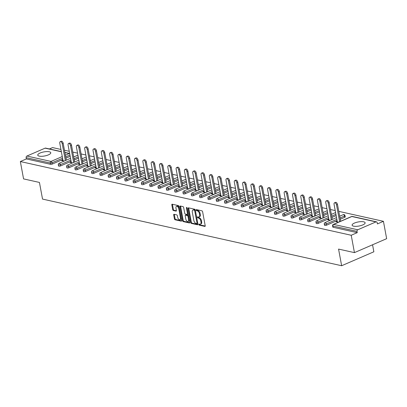 <?xml version="1.0" encoding="UTF-8"?>
<svg xmlns="http://www.w3.org/2000/svg" width="407" height="407" viewBox="0 0 407 407"><rect width="100%" height="100%" fill="white"/><g stroke="black" fill="none" stroke-linecap="round" stroke-linejoin="round"><path stroke-width="0.61" d="M198.804 224.542A0.585 0.326 -113.4 0 0 199.272 225.168L204.828 226.404A0.834 0.468 -113.4 0 0 205.016 226.394A0.834 0.468 -113.4 0 0 205.204 225.743L202.61 211.737A0.834 0.468 -113.4 0 0 201.943 210.841L196.388 209.605A0.585 0.326 -113.4 0 0 196.255 209.615A0.585 0.326 -113.4 0 0 196.123 210.068A0.585 0.326 -113.4 0 0 196.586 210.694L197.309 210.851A2.666 1.501 -113.4 0 1 199.44 213.716L199.659 214.886A2.666 1.501 -113.4 0 1 199.043 216.956A2.666 1.501 -113.4 0 1 198.448 217.002L197.726 216.839A0.585 0.326 -113.4 0 0 197.599 216.85A0.585 0.326 -113.4 0 0 197.461 217.302A0.585 0.326 -113.4 0 0 197.929 217.933L198.647 218.091A2.666 1.501 -113.4 0 1 200.783 220.955L201.002 222.12A2.666 1.501 -113.4 0 1 200.386 224.196A2.666 1.501 -113.4 0 1 199.786 224.237L199.069 224.079A0.585 0.326 -113.4 0 0 198.937 224.089A0.585 0.326 -113.4 0 0 198.804 224.542M199.435 224.16A0.585 0.326 -113.4 0 0 199.45 224.262A0.585 0.326 -113.4 0 0 199.913 224.888L205.22 226.068M196.754 209.686A0.585 0.326 -113.4 0 0 196.764 209.788A0.585 0.326 -113.4 0 0 197.232 210.414L197.95 210.577L197.309 210.851M198.092 216.921A0.585 0.326 -113.4 0 0 198.107 217.028A0.585 0.326 -113.4 0 0 198.575 217.653L199.293 217.811L198.647 218.091M39.235 156.12A6.619 2.071 -10.5 0 0 46.642 155.499A6.619 2.071 -10.5 0 0 50.768 152.737A6.619 2.071 -10.5 0 0 49.283 151.765A6.619 2.071 -10.5 0 0 41.875 152.386A6.619 2.071 -10.5 0 0 37.749 155.148A6.619 2.071 -10.5 0 0 39.235 156.12M353.586 226.165A6.619 2.071 -10.5 0 0 360.999 225.549A6.619 2.071 -10.5 0 0 365.125 222.782A6.619 2.071 -10.5 0 0 363.639 221.815A6.619 2.071 -10.5 0 0 356.227 222.431A6.619 2.071 -10.5 0 0 352.106 225.198A6.619 2.071 -10.5 0 0 353.586 226.165M174.079 214.296A0.834 0.468 -113.4 0 0 173.891 214.306A0.834 0.468 -113.4 0 0 173.703 214.957L174.43 218.885A0.834 0.468 -113.4 0 0 175.096 219.78L181.268 221.154A0.834 0.468 -113.4 0 0 181.456 221.143A0.834 0.468 -113.4 0 0 181.644 220.492L179.049 206.486A0.834 0.468 -113.4 0 0 178.383 205.591L172.212 204.217A0.834 0.468 -113.4 0 0 172.024 204.233A0.834 0.468 -113.4 0 0 171.83 204.879L172.71 209.625A0.834 0.468 -113.4 0 0 173.382 210.521L176.022 211.111A0.834 0.468 -113.4 0 0 176.206 211.096A0.834 0.468 -113.4 0 0 176.399 210.45L175.961 208.094A2.228 1.252 -113.4 0 1 176.475 206.359A2.228 1.252 -113.4 0 1 178.759 208.715L180.469 217.938A2.228 1.252 -113.4 0 1 179.955 219.673A2.228 1.252 -113.4 0 1 177.671 217.313L177.386 215.776A0.834 0.468 -113.4 0 0 176.719 214.881L174.079 214.296M375.987 221.881L351.852 216.504L333.623 224.399L357.758 229.777L375.987 221.881A1.272 0.977 102.6 0 1 376.485 221.83A1.272 0.977 102.6 0 1 377.172 222.654L377.411 223.921L383.43 221.311L386.65 238.675L354.441 252.625L338.563 249.089L341.646 265.735L42.532 199.084L39.443 182.438L23.57 178.897L20.35 161.538L351.221 235.261L357.244 232.656L357.01 231.385L332.875 226.007L333.109 227.274L357.244 232.656M354.441 252.625L351.221 235.261M190.695 222.512A0.834 0.468 -113.4 0 0 191.361 223.407L197.532 224.781A0.834 0.468 -113.4 0 0 197.721 224.766A0.834 0.468 -113.4 0 0 197.909 224.12L195.314 210.114A0.834 0.468 -113.4 0 0 194.648 209.218L188.477 207.84A0.834 0.468 -113.4 0 0 188.288 207.855A0.834 0.468 -113.4 0 0 188.1 208.501L190.695 222.512L191.336 222.232A0.834 0.468 -113.4 0 0 192.007 223.128L197.924 224.445M189.397 222.97L183.226 221.591A0.834 0.468 -113.4 0 1 182.56 220.696L179.965 206.69A0.834 0.468 -113.4 0 1 180.159 206.044A0.834 0.468 -113.4 0 1 180.342 206.028L182.987 206.619A0.834 0.468 -113.4 0 1 183.654 207.514L184.707 213.192A0.834 0.468 -113.4 0 0 185.373 214.087L187.123 214.479A0.834 0.468 -113.4 0 0 187.312 214.464A0.834 0.468 -113.4 0 0 187.505 213.817L186.406 207.901A0.585 0.326 -113.4 0 1 186.543 207.448A0.585 0.326 -113.4 0 1 187.139 208.063L189.779 222.308A0.834 0.468 -113.4 0 1 189.586 222.955A0.834 0.468 -113.4 0 1 189.397 222.97L189.723 222.827M341.646 265.735L373.86 251.785L372.558 244.78M357.758 229.777A1.272 0.977 102.6 0 0 357.01 231.385M20.35 161.538L26.374 158.928L26.14 157.657A1.272 0.977 -77.4 0 1 26.882 156.049L45.116 148.153A1.272 0.977 -77.4 0 1 45.609 148.102L61.335 151.602M49.415 148.947L52.559 147.583L60.933 149.45M64.474 150.239L69.246 151.302M72.787 152.091L77.559 153.154M81.1 153.943L85.872 155.006M89.408 155.795L94.18 156.858M97.721 157.646L102.493 158.71M106.034 159.498L110.806 160.562M114.347 161.35L119.119 162.413M122.655 163.202L127.427 164.27M130.968 165.059L135.74 166.122M139.28 166.911L144.053 167.974M147.593 168.763L152.366 169.826M155.901 170.614L160.673 171.678M164.214 172.466L168.986 173.53M172.527 174.318L177.299 175.381M180.84 176.17L185.612 177.233M189.153 178.022L193.925 179.085M197.461 179.874L202.233 180.937M205.774 181.726L210.546 182.789M214.087 183.577L218.859 184.641M222.4 185.429L227.172 186.492M230.708 187.281L235.48 188.344M239.021 189.133L243.793 190.196M247.334 190.985L252.106 192.048M255.647 192.837L260.419 193.9M263.955 194.688L268.727 195.752M272.268 196.54L277.04 197.604M280.581 198.392L285.353 199.455M288.894 200.244L293.666 201.307M297.202 202.096L301.974 203.164M305.515 203.953L310.287 205.016M313.828 205.805L318.6 206.868M322.141 207.656L326.913 208.72M330.453 209.508L335.226 210.572M338.761 211.36L383.43 221.311M337.205 221.26L337.108 221.871M336.986 221.21L336.019 221.627L338.502 222.181M70.177 156.313L65.939 158.145M62.8 159.508L52.274 164.067A1.272 0.397 169.5 0 1 50.509 164.306L50.275 163.039L26.14 157.657M26.374 158.928L50.509 164.306M333.109 227.274A1.272 0.397 169.5 0 1 332.824 227.091L332.59 225.824A1.272 0.397 169.5 0 0 332.875 226.007A1.272 0.977 102.6 0 1 333.623 224.399A1.272 0.717 -113.4 0 0 333.333 224.42A1.272 1.272 0 0 0 332.59 225.824M60.587 165.919A1.272 0.397 169.5 0 1 58.822 166.158A1.272 0.397 169.5 0 1 58.537 165.97L58.303 164.703A1.272 0.397 169.5 0 0 58.588 164.891A1.272 0.397 -10.5 0 0 60.353 164.647L60.587 165.919L71.108 161.36M78.485 158.165L74.252 159.997M68.9 167.77A1.272 0.397 169.5 0 1 67.135 168.01A1.272 0.397 169.5 0 1 66.85 167.821L66.611 166.555A1.272 0.397 169.5 0 0 66.896 166.743A1.272 0.397 -10.5 0 0 68.661 166.499L68.9 167.77L79.421 163.212M86.798 160.017L82.565 161.849M77.208 169.622A1.272 0.397 169.5 0 1 75.443 169.861A1.272 0.397 169.5 0 1 75.158 169.673L74.924 168.406A1.272 0.397 169.5 0 0 75.209 168.595A1.272 0.397 -10.5 0 0 76.974 168.35L77.208 169.622L87.734 165.064M95.111 161.869L90.873 163.7M85.521 171.474A1.272 0.397 169.5 0 1 83.756 171.713A1.272 0.397 169.5 0 1 83.471 171.525L83.237 170.258A1.272 0.397 169.5 0 0 83.521 170.447A1.272 0.397 -10.5 0 0 85.287 170.202L85.521 171.474L96.047 166.916M103.424 163.721L99.186 165.552M93.834 173.326A1.272 0.397 169.5 0 1 92.068 173.565A1.272 0.397 169.5 0 1 91.784 173.377L91.55 172.11A1.272 0.397 169.5 0 0 91.834 172.298A1.272 0.397 -10.5 0 0 93.6 172.059L93.834 173.326L104.355 168.768M111.732 165.573L107.499 167.404M102.147 175.178A1.272 0.397 169.5 0 1 100.381 175.417A1.272 0.397 169.5 0 1 100.097 175.229L99.857 173.962A1.272 0.397 169.5 0 0 100.142 174.15A1.272 0.397 -10.5 0 0 101.913 173.911L102.147 175.178L112.668 170.619M120.045 167.425L115.812 169.261M110.455 177.03A1.272 0.397 169.5 0 1 108.689 177.269A1.272 0.397 169.5 0 1 108.404 177.086L108.17 175.814A1.272 0.397 169.5 0 0 108.455 176.002A1.272 0.397 -10.5 0 0 110.221 175.763L110.455 177.03L120.981 172.471M128.358 169.276L124.12 171.113M118.768 178.882A1.272 0.397 169.5 0 1 117.002 179.121A1.272 0.397 169.5 0 1 116.717 178.938L116.483 177.666A1.272 0.397 169.5 0 0 116.768 177.854A1.272 0.397 -10.5 0 0 118.534 177.615L118.768 178.882L129.294 174.323M136.671 171.128L132.433 172.965M127.081 180.733A1.272 0.397 169.5 0 1 125.315 180.973A1.272 0.397 169.5 0 1 125.03 180.789L124.796 179.518A1.272 0.397 169.5 0 0 125.081 179.706A1.272 0.397 -10.5 0 0 126.847 179.467L127.081 180.733L137.607 176.175M144.978 172.98L140.746 174.817M135.394 182.585A1.272 0.397 169.5 0 1 133.628 182.824A1.272 0.397 169.5 0 1 133.343 182.641L133.104 181.369A1.272 0.397 169.5 0 0 133.394 181.558A1.272 0.397 -10.5 0 0 135.16 181.319L135.394 182.585L145.915 178.027M153.291 174.832L149.059 176.669M143.707 184.437A1.272 0.397 169.5 0 1 141.941 184.676A1.272 0.397 169.5 0 1 141.651 184.493L141.417 183.221A1.272 0.397 169.5 0 0 141.702 183.409A1.272 0.397 -10.5 0 0 143.468 183.17L143.707 184.437L154.228 179.879M161.604 176.684L157.372 178.52M152.015 186.289A1.272 0.397 169.5 0 1 150.249 186.528A1.272 0.397 169.5 0 1 149.964 186.345L149.73 185.073A1.272 0.397 169.5 0 0 150.015 185.261A1.272 0.397 -10.5 0 0 151.78 185.022L152.015 186.289L162.541 181.731M169.917 178.536L165.68 180.372M160.327 188.141A1.272 0.397 169.5 0 1 158.562 188.38A1.272 0.397 169.5 0 1 158.277 188.197L158.043 186.93A1.272 0.397 169.5 0 0 158.328 187.113A1.272 0.397 -10.5 0 0 160.093 186.874L160.327 188.141L170.854 183.582M178.225 180.387L173.993 182.224M168.64 189.993A1.272 0.397 169.5 0 1 166.875 190.237A1.272 0.397 169.5 0 1 166.59 190.049L166.351 188.782A1.272 0.397 169.5 0 0 166.641 188.965A1.272 0.397 -10.5 0 0 168.406 188.726L168.64 189.993L179.161 185.434M186.538 182.239L182.305 184.076M176.953 191.845A1.272 0.397 169.5 0 1 175.188 192.089A1.272 0.397 169.5 0 1 174.898 191.9L174.664 190.634A1.272 0.397 169.5 0 0 174.949 190.817A1.272 0.397 -10.5 0 0 176.714 190.578L176.953 191.845L187.474 187.286M194.851 184.091L190.618 185.928M185.261 193.696A1.272 0.397 169.5 0 1 183.496 193.941A1.272 0.397 169.5 0 1 183.211 193.752L182.977 192.486A1.272 0.397 169.5 0 0 183.262 192.669A1.272 0.397 -10.5 0 0 185.027 192.43L185.261 193.696L195.787 189.138M203.164 185.943L198.926 187.78M193.574 195.548A1.272 0.397 169.5 0 1 191.809 195.792A1.272 0.397 169.5 0 1 191.524 195.604L191.29 194.337A1.272 0.397 169.5 0 0 191.575 194.521A1.272 0.397 -10.5 0 0 193.34 194.281L193.574 195.548L204.1 190.99M211.477 187.795L207.239 189.631M201.887 197.4A1.272 0.397 169.5 0 1 200.122 197.644A1.272 0.397 169.5 0 1 199.837 197.456L199.603 196.189A1.272 0.397 169.5 0 0 199.888 196.372A1.272 0.397 -10.5 0 0 201.653 196.133L201.887 197.4L212.408 192.847M219.785 189.652L215.552 191.483M210.2 199.257A1.272 0.397 169.5 0 1 208.435 199.496A1.272 0.397 169.5 0 1 208.15 199.308L207.911 198.041A1.272 0.397 169.5 0 0 208.196 198.224A1.272 0.397 -10.5 0 0 209.961 197.985L210.2 199.257L220.721 194.699M228.098 191.504L223.865 193.335M218.508 201.109A1.272 0.397 169.5 0 1 216.743 201.348A1.272 0.397 169.5 0 1 216.458 201.16L216.224 199.893A1.272 0.397 169.5 0 0 216.509 200.076A1.272 0.397 -10.5 0 0 218.274 199.837L218.508 201.109L229.034 196.55M236.411 193.356L232.173 195.187M226.821 202.961A1.272 0.397 169.5 0 1 225.056 203.2A1.272 0.397 169.5 0 1 224.771 203.012L224.537 201.745A1.272 0.397 169.5 0 0 224.822 201.933A1.272 0.397 -10.5 0 0 226.587 201.689L226.821 202.961L237.347 198.402M244.724 195.207L240.486 197.039M235.134 204.813A1.272 0.397 169.5 0 1 233.369 205.052A1.272 0.397 169.5 0 1 233.084 204.863L232.85 203.597A1.272 0.397 169.5 0 0 233.135 203.785A1.272 0.397 -10.5 0 0 234.9 203.541L235.134 204.813L245.655 200.254M253.032 197.059L248.799 198.891M243.447 206.664A1.272 0.397 169.5 0 1 241.682 206.904A1.272 0.397 169.5 0 1 241.397 206.715L241.158 205.449A1.272 0.397 169.5 0 0 241.443 205.637A1.272 0.397 -10.5 0 0 243.213 205.393L243.447 206.664L253.968 202.106M261.345 198.911L257.112 200.743M251.755 208.516A1.272 0.397 169.5 0 1 249.99 208.755A1.272 0.397 169.5 0 1 249.705 208.567L249.471 207.3A1.272 0.397 169.5 0 0 249.756 207.489A1.272 0.397 -10.5 0 0 251.521 207.244L251.755 208.516L262.281 203.958M269.658 200.763L265.42 202.594M260.068 210.368A1.272 0.397 169.5 0 1 258.303 210.607A1.272 0.397 169.5 0 1 258.018 210.419L257.784 209.152A1.272 0.397 169.5 0 0 258.069 209.34A1.272 0.397 -10.5 0 0 259.834 209.096L260.068 210.368L270.594 205.81M277.971 202.615L273.733 204.446M268.381 212.22A1.272 0.397 169.5 0 1 266.616 212.459A1.272 0.397 169.5 0 1 266.331 212.271L266.097 211.004A1.272 0.397 169.5 0 0 266.382 211.192A1.272 0.397 -10.5 0 0 268.147 210.953L268.381 212.22L278.907 207.662M286.279 204.467L282.046 206.298M276.694 214.072A1.272 0.397 169.5 0 1 274.928 214.311A1.272 0.397 169.5 0 1 274.644 214.123L274.404 212.856A1.272 0.397 169.5 0 0 274.694 213.044A1.272 0.397 -10.5 0 0 276.46 212.805L276.694 214.072L287.215 209.513M294.592 206.318L290.359 208.155M285.007 215.924A1.272 0.397 169.5 0 1 283.241 216.163A1.272 0.397 169.5 0 1 282.951 215.98L282.717 214.708A1.272 0.397 169.5 0 0 283.002 214.896A1.272 0.397 -10.5 0 0 284.768 214.657L285.007 215.924L295.528 211.365M302.905 208.17L298.672 210.007M293.315 217.776A1.272 0.397 169.5 0 1 291.549 218.015A1.272 0.397 169.5 0 1 291.264 217.831L291.03 216.56A1.272 0.397 169.5 0 0 291.315 216.748A1.272 0.397 -10.5 0 0 293.081 216.509L293.315 217.776L303.841 213.217M311.218 210.022L306.98 211.859M301.628 219.627A1.272 0.397 169.5 0 1 299.862 219.866A1.272 0.397 169.5 0 1 299.577 219.683L299.343 218.411A1.272 0.397 169.5 0 0 299.628 218.6A1.272 0.397 -10.5 0 0 301.394 218.361L301.628 219.627L312.154 215.069M319.526 211.874L315.293 213.711M309.941 221.479A1.272 0.397 169.5 0 1 308.175 221.718A1.272 0.397 169.5 0 1 307.89 221.535L307.651 220.263A1.272 0.397 169.5 0 0 307.941 220.452A1.272 0.397 -10.5 0 0 309.707 220.212L309.941 221.479L320.462 216.921M327.839 213.726L323.606 215.562M318.254 223.331A1.272 0.397 169.5 0 1 316.488 223.57A1.272 0.397 169.5 0 1 316.198 223.387L315.964 222.115A1.272 0.397 169.5 0 0 316.249 222.303A1.272 0.397 -10.5 0 0 318.015 222.064L318.254 223.331L328.775 218.773M336.151 215.578L331.919 217.414M326.562 225.183A1.272 0.397 169.5 0 1 324.796 225.422A1.272 0.397 169.5 0 1 324.511 225.239L324.277 223.967A1.272 0.397 169.5 0 0 324.562 224.155A1.272 0.397 -10.5 0 0 326.328 223.916L326.562 225.183L337.088 220.625M344.795 217.287L344.561 216.02A1.272 0.397 169.5 0 0 345.014 215.608L345.248 216.875A1.272 0.397 169.5 0 1 344.795 217.287L340.227 219.266M328.892 219.409L327.711 219.775L330.194 220.329M320.579 217.557L319.398 217.923L321.881 218.478M312.271 215.705L311.085 216.071L313.568 216.626M303.958 213.848L302.772 214.219L305.255 214.774M295.645 211.996L294.464 212.368L296.947 212.922M287.332 210.144L286.152 210.516L288.634 211.07M279.024 208.292L277.839 208.664L280.321 209.218M270.711 206.441L269.526 206.812L272.008 207.367M262.398 204.589L261.218 204.96L263.7 205.515M254.085 202.737L252.905 203.108L255.387 203.663M245.777 200.885L244.592 201.256L247.074 201.811M237.464 199.033L236.279 199.405L238.761 199.959M229.151 197.181L227.966 197.553L230.448 198.107M220.838 195.329L219.658 195.701L222.141 196.255M212.525 193.478L211.345 193.849L213.828 194.398M204.217 191.626L203.032 191.997L205.515 192.547M195.904 189.774L194.719 190.145L197.202 190.695M187.591 187.922L186.411 188.293L188.894 188.843M179.278 186.07L178.098 186.442L180.581 186.991M170.971 184.218L169.785 184.585L172.268 185.139M162.658 182.367L161.472 182.733L163.955 183.287M154.345 180.515L153.164 180.881L155.647 181.436M146.032 178.663L144.851 179.029L147.334 179.584M137.724 176.811L136.538 177.177L139.021 177.732M129.411 174.954L128.225 175.325L130.708 175.88M121.098 173.102L119.917 173.474L122.4 174.028M112.785 171.25L111.604 171.622L114.087 172.176M104.477 169.398L103.292 169.77L105.774 170.324M96.164 167.547L94.979 167.918L97.461 168.473M87.851 165.695L86.671 166.066L89.148 166.621M79.538 163.843L78.358 164.214L80.84 164.769M71.225 161.991L70.045 162.362L72.527 162.917M62.917 160.139L61.732 160.511L64.214 161.065M328.678 219.358L328.8 220.019M320.365 217.506L320.487 218.167M312.052 215.654L312.174 216.315M303.739 213.802L303.861 214.464M295.431 211.95L295.553 212.612M287.118 210.098L287.24 210.76M278.805 208.247L278.927 208.908M270.492 206.395L270.614 207.056M262.179 204.543L262.306 205.204M253.871 202.691L253.993 203.352M245.558 200.839L245.68 201.501M237.245 198.987L237.367 199.649M228.932 197.136L229.06 197.797M220.625 195.284L220.747 195.94M212.312 193.427L212.434 194.088M203.999 191.575L204.121 192.236M195.686 189.723L195.808 190.384M187.378 187.871L187.5 188.533M179.065 186.019L179.187 186.681M170.752 184.168L170.874 184.829M162.439 182.316L162.561 182.977M154.131 180.464L154.253 181.125M145.818 178.612L145.94 179.273M137.505 176.76L137.627 177.421M129.192 174.908L129.314 175.57M120.879 173.056L121.006 173.718M112.571 171.205L112.693 171.866M104.258 169.353L104.38 170.014M95.945 167.501L96.067 168.162M87.632 165.649L87.759 166.31M79.324 163.797L79.446 164.459M71.011 161.945L71.133 162.607M62.698 160.093L62.82 160.755M200.386 224.196L201.033 223.916A2.666 1.501 -113.4 0 0 201.643 221.84L201.002 222.12M199.293 217.811A2.666 1.501 -113.4 0 1 201.429 220.675L201.643 221.84M199.043 216.956L199.689 216.677A2.666 1.501 -113.4 0 0 200.305 214.606L199.659 214.886M197.95 210.577A2.666 1.501 -113.4 0 1 200.086 213.436L200.305 214.606M188.731 207.901A0.834 0.468 -113.4 0 0 188.741 208.226L191.336 222.232M196.754 223.565A0.585 0.326 -113.4 0 0 196.886 223.555A0.585 0.326 -113.4 0 0 197.019 223.097L194.739 210.806A0.585 0.326 -113.4 0 0 194.276 210.18L193.518 210.007A2.666 1.501 -113.4 0 0 192.918 210.053A2.666 1.501 -113.4 0 0 192.302 212.128L193.859 220.533A2.666 1.501 -113.4 0 0 195.996 223.392L196.754 223.565M197.4 223.285A0.585 0.326 -113.4 0 0 197.532 223.275A0.585 0.326 -113.4 0 0 197.665 222.822L197.019 223.097M192.918 210.053L193.564 209.773A2.666 1.501 -113.4 0 1 194.159 209.732L194.917 209.9A0.585 0.326 -113.4 0 1 195.385 210.526L197.665 222.822M189.789 222.634L183.872 221.316L183.226 221.591M180.596 206.084A0.834 0.468 -113.4 0 0 180.611 206.41L183.206 220.421A0.834 0.468 -113.4 0 0 183.872 221.316M187.769 214.199A0.834 0.468 -113.4 0 0 187.958 214.184A0.834 0.468 -113.4 0 0 188.146 213.538L187.113 207.962M185.796 219.088A2.228 1.252 -113.4 0 0 188.085 221.444A2.228 1.252 -113.4 0 0 188.594 219.714L187.993 216.463A0.834 0.468 -113.4 0 0 187.327 215.568L185.577 215.176A0.834 0.468 -113.4 0 0 185.388 215.191A0.834 0.468 -113.4 0 0 185.195 215.837L185.796 219.088M188.085 221.444L188.726 221.164A2.228 1.252 -113.4 0 0 189.24 219.434L188.594 219.714M185.892 215.038A0.834 0.468 -113.4 0 1 186.03 214.911A0.834 0.468 -113.4 0 1 186.218 214.896L187.968 215.288A0.834 0.468 -113.4 0 1 188.639 216.183L189.24 219.434M179.955 219.673L180.601 219.393A2.228 1.252 -113.4 0 0 181.115 217.659L180.469 217.938M176.475 206.359L177.121 206.079A2.228 1.252 -113.4 0 1 179.406 208.44L181.115 217.659M172.466 204.273A0.834 0.468 -113.4 0 0 172.476 204.599L173.357 209.346A0.834 0.468 -113.4 0 0 174.023 210.241L176.409 210.775M174.333 214.352A0.834 0.468 -113.4 0 0 174.344 214.677L175.071 218.605A0.834 0.468 -113.4 0 0 175.743 219.5L181.659 220.818M337.484 204.446L336.518 204.869A1.954 1.099 -113.4 0 0 334.513 202.803L335.48 202.381A1.954 1.099 66.6 0 1 337.484 204.446L340.603 221.276M334.513 202.803A1.954 1.099 -113.4 0 0 334.066 204.319L337.327 221.922M336.518 204.869L339.636 221.693M329.171 202.594L328.205 203.012A1.954 1.099 -113.4 0 0 326.2 200.951L327.167 200.529A1.954 1.099 66.6 0 1 329.171 202.594L332.29 219.424M326.2 200.951A1.954 1.099 -113.4 0 0 325.753 202.467L329.014 220.07M328.205 203.012L331.323 219.841M320.858 200.743L319.892 201.16A1.954 1.099 -113.4 0 0 317.892 199.099L318.859 198.677A1.954 1.099 66.6 0 1 320.858 200.743L323.977 217.572M317.892 199.099A1.954 1.099 -113.4 0 0 317.44 200.615L320.701 218.218M319.892 201.16L323.01 217.989M312.545 198.891L311.579 199.308A1.954 1.099 -113.4 0 0 309.579 197.247L310.546 196.825A1.954 1.099 66.6 0 1 312.545 198.891L315.664 215.72M309.579 197.247A1.954 1.099 -113.4 0 0 309.132 198.764L312.393 216.361M311.579 199.308L314.697 216.137M304.233 197.039L303.271 197.456A1.954 1.099 -113.4 0 0 301.266 195.396L302.233 194.973A1.954 1.099 66.6 0 1 304.233 197.039L307.351 213.863M301.266 195.396A1.954 1.099 -113.4 0 0 300.819 196.912L304.08 214.509M303.271 197.456L306.39 214.286M295.925 195.187L294.958 195.604A1.954 1.099 -113.4 0 0 292.954 193.544L293.92 193.122A1.954 1.099 66.6 0 1 295.925 195.187L299.043 212.011M292.954 193.544A1.954 1.099 -113.4 0 0 292.506 195.06L295.767 212.658M294.958 195.604L298.077 212.434M287.612 193.335L286.645 193.752A1.954 1.099 -113.4 0 0 284.646 191.687L285.612 191.27A1.954 1.099 66.6 0 1 287.612 193.335L290.73 210.16M284.646 191.687A1.954 1.099 -113.4 0 0 284.193 193.208L287.454 210.806M286.645 193.752L289.764 210.582M279.299 191.483L278.332 191.9A1.954 1.099 -113.4 0 0 276.333 189.835L277.299 189.418A1.954 1.099 66.6 0 1 279.299 191.483L282.417 208.308M276.333 189.835A1.954 1.099 -113.4 0 0 275.885 191.356L279.146 208.954M278.332 191.9L281.451 208.73M270.986 189.631L270.019 190.049A1.954 1.099 -113.4 0 0 268.02 187.983L268.986 187.566A1.954 1.099 66.6 0 1 270.986 189.631L274.104 206.456M268.02 187.983A1.954 1.099 -113.4 0 0 267.572 189.504L270.833 207.102M270.019 190.049L273.138 206.878M262.678 187.78L261.711 188.197A1.954 1.099 -113.4 0 0 259.707 186.131L260.673 185.714A1.954 1.099 66.6 0 1 262.678 187.78L265.796 204.604M259.707 186.131A1.954 1.099 -113.4 0 0 259.259 187.652L262.52 205.25M261.711 188.197L264.83 205.026M254.365 185.928L253.398 186.345A1.954 1.099 -113.4 0 0 251.399 184.279L252.365 183.862A1.954 1.099 66.6 0 1 254.365 185.928L257.483 202.752M251.399 184.279A1.954 1.099 -113.4 0 0 250.946 185.801L254.207 203.398M253.398 186.345L256.517 203.169M246.052 184.076L245.085 184.493A1.954 1.099 -113.4 0 0 243.086 182.428L244.052 182.01A1.954 1.099 66.6 0 1 246.052 184.076L249.17 200.9M243.086 182.428A1.954 1.099 -113.4 0 0 242.633 183.949L245.899 201.546M245.085 184.493L248.204 201.317M237.739 182.224L236.772 182.641A1.954 1.099 -113.4 0 0 234.773 180.576L235.739 180.159A1.954 1.099 66.6 0 1 237.739 182.224L240.858 199.048M234.773 180.576A1.954 1.099 -113.4 0 0 234.325 182.097L237.586 199.695M236.772 182.641L239.891 199.466M229.431 180.372L228.464 180.789A1.954 1.099 -113.4 0 0 226.46 178.724L227.427 178.307A1.954 1.099 66.6 0 1 229.431 180.372L232.55 197.197M226.46 178.724A1.954 1.099 -113.4 0 0 226.012 180.245L229.273 197.843M228.464 180.789L231.583 197.614M221.118 178.52L220.151 178.938A1.954 1.099 -113.4 0 0 218.152 176.872L219.114 176.455A1.954 1.099 66.6 0 1 221.118 178.52L224.237 195.345M218.152 176.872A1.954 1.099 -113.4 0 0 217.699 178.393L220.96 195.991M220.151 178.938L223.27 195.762M212.805 176.669L211.838 177.086A1.954 1.099 -113.4 0 0 209.839 175.02L210.806 174.603A1.954 1.099 66.6 0 1 212.805 176.669L215.924 193.493M209.839 175.02A1.954 1.099 -113.4 0 0 209.386 176.536L212.652 194.139M211.838 177.086L214.957 193.91M204.492 174.817L203.525 175.234A1.954 1.099 -113.4 0 0 201.526 173.168L202.493 172.751A1.954 1.099 66.6 0 1 204.492 174.817L207.611 191.641M201.526 173.168A1.954 1.099 -113.4 0 0 201.078 174.684L204.339 192.287M203.525 175.234L206.644 192.058M196.184 172.96L195.218 173.382A1.954 1.099 -113.4 0 0 193.213 171.316L194.18 170.899A1.954 1.099 66.6 0 1 196.184 172.96L199.303 189.789M193.213 171.316A1.954 1.099 -113.4 0 0 192.765 172.833L196.026 190.435M195.218 173.382L198.336 190.206M187.871 171.108L186.905 171.53A1.954 1.099 -113.4 0 0 184.9 169.465L185.867 169.047A1.954 1.099 66.6 0 1 187.871 171.108L190.99 187.937M184.9 169.465A1.954 1.099 -113.4 0 0 184.452 170.981L187.713 188.583M186.905 171.53L190.023 188.355M179.558 169.256L178.592 169.678A1.954 1.099 -113.4 0 0 176.592 167.613L177.559 167.196A1.954 1.099 66.6 0 1 179.558 169.256L182.677 186.085M176.592 167.613A1.954 1.099 -113.4 0 0 176.139 169.129L179.401 186.732M178.592 169.678L181.71 186.503M171.245 167.404L170.279 167.826A1.954 1.099 -113.4 0 0 168.279 165.761L169.246 165.344A1.954 1.099 66.6 0 1 171.245 167.404L174.364 184.234M168.279 165.761A1.954 1.099 -113.4 0 0 167.832 167.277L171.093 184.88M170.279 167.826L173.397 184.651M162.932 165.552L161.971 165.975A1.954 1.099 -113.4 0 0 159.966 163.909L160.933 163.487A1.954 1.099 66.6 0 1 162.932 165.552L166.051 182.382M159.966 163.909A1.954 1.099 -113.4 0 0 159.519 165.425L162.78 183.028M161.971 165.975L165.089 182.799M154.624 163.7L153.658 164.118A1.954 1.099 -113.4 0 0 151.653 162.057L152.62 161.635A1.954 1.099 66.6 0 1 154.624 163.7L157.743 180.53M151.653 162.057A1.954 1.099 -113.4 0 0 151.206 163.573L154.467 181.176M153.658 164.118L156.776 180.947M146.311 161.849L145.345 162.266A1.954 1.099 -113.4 0 0 143.345 160.205L144.312 159.783A1.954 1.099 66.6 0 1 146.311 161.849L149.43 178.678M143.345 160.205A1.954 1.099 -113.4 0 0 142.893 161.721L146.154 179.324M145.345 162.266L148.463 179.095M137.998 159.997L137.032 160.414A1.954 1.099 -113.4 0 0 135.032 158.354L135.999 157.931A1.954 1.099 66.6 0 1 137.998 159.997L141.117 176.826M135.032 158.354A1.954 1.099 -113.4 0 0 134.585 159.87L137.846 177.467M137.032 160.414L140.15 177.243M129.685 158.145L128.719 158.562A1.954 1.099 -113.4 0 0 126.719 156.502L127.686 156.079A1.954 1.099 66.6 0 1 129.685 158.145L132.804 174.969M126.719 156.502A1.954 1.099 -113.4 0 0 126.272 158.018L129.533 175.615M128.719 158.562L131.837 175.392M121.378 156.293L120.411 156.71A1.954 1.099 -113.4 0 0 118.406 154.65L119.373 154.228A1.954 1.099 66.6 0 1 121.378 156.293L124.496 173.117M118.406 154.65A1.954 1.099 -113.4 0 0 117.959 156.166L121.22 173.764M120.411 156.71L123.53 173.54M113.065 154.441L112.098 154.858A1.954 1.099 -113.4 0 0 110.099 152.793L111.065 152.376A1.954 1.099 66.6 0 1 113.065 154.441L116.183 171.266M110.099 152.793A1.954 1.099 -113.4 0 0 109.646 154.314L112.907 171.912M112.098 154.858L115.217 171.688M104.752 152.589L103.785 153.007A1.954 1.099 -113.4 0 0 101.786 150.941L102.752 150.524A1.954 1.099 66.6 0 1 104.752 152.589L107.87 169.414M101.786 150.941A1.954 1.099 -113.4 0 0 101.333 152.462L104.599 170.06M103.785 153.007L106.904 169.836M96.439 150.738L95.472 151.155A1.954 1.099 -113.4 0 0 93.473 149.089L94.439 148.672A1.954 1.099 66.6 0 1 96.439 150.738L99.557 167.562M93.473 149.089A1.954 1.099 -113.4 0 0 93.025 150.61L96.286 168.208M95.472 151.155L98.591 167.984M88.131 148.886L87.164 149.303A1.954 1.099 -113.4 0 0 85.16 147.237L86.126 146.82A1.954 1.099 66.6 0 1 88.131 148.886L91.249 165.71M85.16 147.237A1.954 1.099 -113.4 0 0 84.712 148.758L87.973 166.356M87.164 149.303L90.283 166.132M79.818 147.034L78.851 147.451A1.954 1.099 -113.4 0 0 76.852 145.385L77.813 144.968A1.954 1.099 66.6 0 1 79.818 147.034L82.936 163.858M76.852 145.385A1.954 1.099 -113.4 0 0 76.399 146.907L79.66 164.504M78.851 147.451L81.97 164.275M71.505 145.182L70.538 145.599A1.954 1.099 -113.4 0 0 68.539 143.534L69.505 143.116A1.954 1.099 66.6 0 1 71.505 145.182L74.623 162.006M68.539 143.534A1.954 1.099 -113.4 0 0 68.086 145.055L71.352 162.652M70.538 145.599L73.657 162.424M63.192 143.33L62.225 143.747A1.954 1.099 -113.4 0 0 60.226 141.682L61.192 141.265A1.954 1.099 66.6 0 1 63.192 143.33L66.31 160.155M60.226 141.682A1.954 1.099 -113.4 0 0 59.778 143.203L63.039 160.801M62.225 143.747L65.344 160.572M199.913 224.888L199.272 225.168M197.232 210.414L196.586 210.694M198.575 217.653L197.929 217.933M376.485 221.83L352.35 216.453A1.272 0.977 102.6 0 0 351.852 216.504A1.272 0.717 -113.4 0 0 351.567 216.524L333.333 224.42M26.882 156.049L51.023 161.431L62.251 156.563M65.395 155.204L69.251 153.531L64.906 152.564M61.365 151.775L45.116 148.153M69.709 153.81A1.272 0.717 66.6 0 0 69.251 153.531A1.272 0.977 -77.4 0 1 69.648 153.464L64.876 152.391M62.561 158.237L52.04 162.795A1.272 0.397 -10.5 0 1 50.275 163.039A1.272 0.977 -77.4 0 1 51.023 161.431A1.272 0.717 66.6 0 1 52.04 162.795L52.274 164.067M345.014 215.608A1.272 1.272 0 0 0 343.254 214.672A1.272 0.717 -113.4 0 1 343.539 214.652A1.272 0.717 66.6 0 1 344.561 216.02L339.993 217.994M336.854 219.358L326.328 223.916A1.272 0.717 66.6 0 0 325.31 222.548A1.272 0.717 -113.4 0 0 325.025 222.568A1.272 1.272 0 0 0 324.277 223.967M335.917 214.311L331.68 216.142M328.541 217.506L318.015 222.064A1.272 0.717 66.6 0 0 316.997 220.696A1.272 0.717 -113.4 0 0 316.712 220.716A1.272 1.272 0 0 0 315.964 222.115M327.604 212.459L323.372 214.291M320.228 215.654L309.707 220.212A1.272 0.717 66.6 0 0 308.684 218.844A1.272 0.717 -113.4 0 0 308.399 218.864A1.272 1.272 0 0 0 307.651 220.263M319.292 210.607L315.059 212.439M311.915 213.802L301.394 218.361A1.272 0.717 66.6 0 0 300.371 216.992A1.272 0.717 -113.4 0 0 300.086 217.012A1.272 1.272 0 0 0 299.343 218.411M310.984 208.755L306.746 210.587M303.607 211.95L293.081 216.509A1.272 0.717 66.6 0 0 292.063 215.14A1.272 0.717 -113.4 0 0 291.778 215.161A1.272 1.272 0 0 0 291.03 216.56M302.671 206.904L298.433 208.735M295.294 210.098L284.768 214.657A1.272 0.717 66.6 0 0 283.75 213.288A1.272 0.717 -113.4 0 0 283.465 213.309A1.272 1.272 0 0 0 282.717 214.708M294.358 205.052L290.125 206.883M286.981 208.247L276.46 212.805A1.272 0.717 66.6 0 0 275.437 211.437A1.272 0.717 -113.4 0 0 275.152 211.457A1.272 1.272 0 0 0 274.404 212.856M286.045 203.2L281.812 205.031M278.668 206.395L268.147 210.953A1.272 0.717 66.6 0 0 267.124 209.585A1.272 0.717 -113.4 0 0 266.839 209.605A1.272 1.272 0 0 0 266.097 211.004M277.732 201.348L273.499 203.179M270.36 204.543L259.834 209.096A1.272 0.717 66.6 0 0 258.816 207.733A1.272 0.717 -113.4 0 0 258.526 207.753A1.272 1.272 0 0 0 257.784 209.152M269.424 199.491L265.186 201.328M262.047 202.686L251.521 207.244A1.272 0.717 66.6 0 0 250.503 205.881A1.272 0.717 -113.4 0 0 250.219 205.901A1.272 1.272 0 0 0 249.471 207.3M261.111 197.639L256.873 199.476M253.734 200.834L243.213 205.393A1.272 0.717 66.6 0 0 242.19 204.029A1.272 0.717 -113.4 0 0 241.906 204.049A1.272 1.272 0 0 0 241.158 205.449M252.798 195.787L248.565 197.624M245.421 198.982L234.9 203.541A1.272 0.717 66.6 0 0 233.877 202.177A1.272 0.717 -113.4 0 0 233.593 202.198A1.272 1.272 0 0 0 232.85 203.597M244.485 193.936L240.252 195.772M237.108 197.13L226.587 201.689A1.272 0.717 66.6 0 0 225.57 200.325A1.272 0.717 -113.4 0 0 225.28 200.346A1.272 1.272 0 0 0 224.537 201.745M236.177 192.084L231.939 193.92M228.8 195.279L218.274 199.837A1.272 0.717 66.6 0 0 217.257 198.468A1.272 0.717 -113.4 0 0 216.972 198.494A1.272 1.272 0 0 0 216.224 199.893M227.864 190.232L223.626 192.068M220.487 193.427L209.961 197.985A1.272 0.717 66.6 0 0 208.944 196.617A1.272 0.717 -113.4 0 0 208.659 196.642A1.272 1.272 0 0 0 207.911 198.041M219.551 188.38L215.318 190.217M212.174 191.575L201.653 196.133A1.272 0.717 66.6 0 0 200.631 194.765A1.272 0.717 -113.4 0 0 200.346 194.785A1.272 1.272 0 0 0 199.603 196.189M211.238 186.528L207.005 188.365M203.861 189.723L193.34 194.281A1.272 0.717 66.6 0 0 192.323 192.913A1.272 0.717 -113.4 0 0 192.033 192.933A1.272 1.272 0 0 0 191.29 194.337M202.93 184.676L198.692 186.513M195.553 187.871L185.027 192.43A1.272 0.717 66.6 0 0 184.01 191.061A1.272 0.717 -113.4 0 0 183.725 191.081A1.272 1.272 0 0 0 182.977 192.486M194.617 182.824L190.379 184.661M187.24 186.019L176.714 190.578A1.272 0.717 66.6 0 0 175.697 189.209A1.272 0.717 -113.4 0 0 175.412 189.23A1.272 1.272 0 0 0 174.664 190.634M186.304 180.973L182.071 182.809M178.927 184.168L168.406 188.726A1.272 0.717 66.6 0 0 167.384 187.357A1.272 0.717 -113.4 0 0 167.099 187.378A1.272 1.272 0 0 0 166.351 188.782M177.991 179.121L173.758 180.957M170.614 182.316L160.093 186.874A1.272 0.717 66.6 0 0 159.071 185.506A1.272 0.717 -113.4 0 0 158.786 185.526A1.272 1.272 0 0 0 158.043 186.93M169.683 177.269L165.446 179.1M162.307 180.464L151.78 185.022A1.272 0.717 66.6 0 0 150.763 183.654A1.272 0.717 -113.4 0 0 150.478 183.674A1.272 1.272 0 0 0 149.73 185.073M161.37 175.417L157.133 177.249M153.994 178.612L143.468 183.17A1.272 0.717 66.6 0 0 142.45 181.802A1.272 0.717 -113.4 0 0 142.165 181.822A1.272 1.272 0 0 0 141.417 183.221M153.057 173.565L148.825 175.397M145.681 176.76L135.16 181.319A1.272 0.717 66.6 0 0 134.137 179.95A1.272 0.717 -113.4 0 0 133.852 179.97A1.272 1.272 0 0 0 133.104 181.369M144.744 171.713L140.512 173.545M137.368 174.908L126.847 179.467A1.272 0.717 66.6 0 0 125.824 178.098A1.272 0.717 -113.4 0 0 125.539 178.118A1.272 1.272 0 0 0 124.796 179.518M136.431 169.861L132.199 171.693M129.06 173.056L118.534 177.615A1.272 0.717 66.6 0 0 117.516 176.246A1.272 0.717 -113.4 0 0 117.226 176.267A1.272 1.272 0 0 0 116.483 177.666M128.124 168.01L123.886 169.841M120.747 171.205L110.221 175.763A1.272 0.717 66.6 0 0 109.203 174.394A1.272 0.717 -113.4 0 0 108.918 174.415A1.272 1.272 0 0 0 108.17 175.814M119.811 166.158L115.573 167.989M112.434 169.353L101.913 173.911A1.272 0.717 66.6 0 0 100.89 172.543A1.272 0.717 -113.4 0 0 100.605 172.563A1.272 1.272 0 0 0 99.857 173.962M111.498 164.306L107.265 166.137M104.121 167.501L93.6 172.059A1.272 0.717 66.6 0 0 92.577 170.691A1.272 0.717 -113.4 0 0 92.292 170.711A1.272 1.272 0 0 0 91.55 172.11M103.185 162.454L98.952 164.286M95.813 165.649L85.287 170.202A1.272 0.717 66.6 0 0 84.269 168.839A1.272 0.717 -113.4 0 0 83.979 168.859A1.272 1.272 0 0 0 83.237 170.258M94.877 160.597L90.639 162.434M87.5 163.792L76.974 168.35A1.272 0.717 66.6 0 0 75.956 166.987A1.272 0.717 -113.4 0 0 75.671 167.007A1.272 1.272 0 0 0 74.924 168.406M86.564 158.745L82.326 160.582M79.187 161.94L68.661 166.499A1.272 0.717 66.6 0 0 67.643 165.135A1.272 0.717 -113.4 0 0 67.359 165.156A1.272 1.272 0 0 0 66.611 166.555M78.251 156.893L74.018 158.73M70.874 160.088L60.353 164.647A1.272 0.717 66.6 0 0 59.33 163.283A1.272 0.717 -113.4 0 0 59.046 163.304A1.272 1.272 0 0 0 58.303 164.703M69.938 155.042L65.705 156.878M335.622 212.729A1.272 1.272 0 0 0 334.941 212.82A1.272 0.717 -113.4 0 1 335.226 212.8A1.272 0.717 66.6 0 1 335.689 213.08M327.309 210.877A1.272 1.272 0 0 0 326.628 210.968A1.272 0.717 -113.4 0 1 326.918 210.948A1.272 0.717 66.6 0 1 327.376 211.228M319.002 209.025A1.272 1.272 0 0 0 318.32 209.117A1.272 0.717 -113.4 0 1 318.605 209.096A1.272 0.717 66.6 0 1 319.063 209.376M310.689 207.173A1.272 1.272 0 0 0 310.007 207.265A1.272 0.717 -113.4 0 1 310.292 207.244A1.272 0.717 66.6 0 1 310.755 207.524M302.376 205.321A1.272 1.272 0 0 0 301.694 205.413A1.272 0.717 -113.4 0 1 301.979 205.393A1.272 0.717 66.6 0 1 302.442 205.672M294.063 203.469A1.272 1.272 0 0 0 293.381 203.561A1.272 0.717 -113.4 0 1 293.671 203.541A1.272 0.717 66.6 0 1 294.129 203.815M285.755 201.618A1.272 1.272 0 0 0 285.073 201.709A1.272 0.717 -113.4 0 1 285.358 201.689A1.272 0.717 66.6 0 1 285.816 201.964M277.442 199.761A1.272 1.272 0 0 0 276.76 199.857A1.272 0.717 -113.4 0 1 277.045 199.837A1.272 0.717 66.6 0 1 277.508 200.112M269.129 197.909A1.272 1.272 0 0 0 268.447 198.006A1.272 0.717 -113.4 0 1 268.732 197.985A1.272 0.717 66.6 0 1 269.195 198.26M260.816 196.057A1.272 1.272 0 0 0 260.134 196.154A1.272 0.717 -113.4 0 1 260.424 196.133A1.272 0.717 66.6 0 1 260.882 196.408M252.508 194.205A1.272 1.272 0 0 0 251.826 194.302A1.272 0.717 -113.4 0 1 252.111 194.276A1.272 0.717 66.6 0 1 252.569 194.556M244.195 192.353A1.272 1.272 0 0 0 243.513 192.45A1.272 0.717 -113.4 0 1 243.798 192.425A1.272 0.717 66.6 0 1 244.261 192.704M235.882 190.501A1.272 1.272 0 0 0 235.2 190.593A1.272 0.717 -113.4 0 1 235.485 190.573A1.272 0.717 66.6 0 1 235.948 190.852M227.569 188.65A1.272 1.272 0 0 0 226.887 188.741A1.272 0.717 -113.4 0 1 227.172 188.721A1.272 0.717 66.6 0 1 227.635 189.001M219.256 186.798A1.272 1.272 0 0 0 218.579 186.889A1.272 0.717 -113.4 0 1 218.864 186.869A1.272 0.717 66.6 0 1 219.322 187.149M210.948 184.946A1.272 1.272 0 0 0 210.266 185.037A1.272 0.717 -113.4 0 1 210.551 185.017A1.272 0.717 66.6 0 1 211.009 185.297M202.635 183.094A1.272 1.272 0 0 0 201.953 183.186A1.272 0.717 -113.4 0 1 202.238 183.165A1.272 0.717 66.6 0 1 202.701 183.445M194.322 181.242A1.272 1.272 0 0 0 193.64 181.334A1.272 0.717 -113.4 0 1 193.925 181.313A1.272 0.717 66.6 0 1 194.388 181.593M186.009 179.39A1.272 1.272 0 0 0 185.327 179.482A1.272 0.717 -113.4 0 1 185.617 179.462A1.272 0.717 66.6 0 1 186.075 179.741M177.701 177.538A1.272 1.272 0 0 0 177.02 177.63A1.272 0.717 -113.4 0 1 177.304 177.61A1.272 0.717 66.6 0 1 177.762 177.89M169.388 175.687A1.272 1.272 0 0 0 168.707 175.778A1.272 0.717 -113.4 0 1 168.991 175.758A1.272 0.717 66.6 0 1 169.454 176.038M161.075 173.835A1.272 1.272 0 0 0 160.394 173.926A1.272 0.717 -113.4 0 1 160.679 173.906A1.272 0.717 66.6 0 1 161.141 174.186M152.762 171.983A1.272 1.272 0 0 0 152.081 172.075A1.272 0.717 -113.4 0 1 152.371 172.054A1.272 0.717 66.6 0 1 152.828 172.334M144.454 170.131A1.272 1.272 0 0 0 143.773 170.223A1.272 0.717 -113.4 0 1 144.058 170.202A1.272 0.717 66.6 0 1 144.516 170.482M136.142 168.279A1.272 1.272 0 0 0 135.46 168.371A1.272 0.717 -113.4 0 1 135.745 168.35A1.272 0.717 66.6 0 1 136.208 168.63M127.829 166.427A1.272 1.272 0 0 0 127.147 166.519A1.272 0.717 -113.4 0 1 127.432 166.499A1.272 0.717 66.6 0 1 127.895 166.778M119.516 164.576A1.272 1.272 0 0 0 118.834 164.667A1.272 0.717 -113.4 0 1 119.124 164.647A1.272 0.717 66.6 0 1 119.582 164.921M111.208 162.724A1.272 1.272 0 0 0 110.526 162.815A1.272 0.717 -113.4 0 1 110.811 162.795A1.272 0.717 66.6 0 1 111.269 163.07M102.895 160.867A1.272 1.272 0 0 0 102.213 160.963A1.272 0.717 -113.4 0 1 102.498 160.943A1.272 0.717 66.6 0 1 102.961 161.218M94.582 159.015A1.272 1.272 0 0 0 93.9 159.112A1.272 0.717 -113.4 0 1 94.185 159.091A1.272 0.717 66.6 0 1 94.648 159.366M86.269 157.163A1.272 1.272 0 0 0 85.587 157.26A1.272 0.717 -113.4 0 1 85.872 157.239A1.272 0.717 66.6 0 1 86.335 157.514M77.956 155.311A1.272 1.272 0 0 0 77.279 155.408A1.272 0.717 -113.4 0 1 77.564 155.382A1.272 0.717 66.6 0 1 78.022 155.662M201.429 220.675L200.783 220.955M200.086 213.436L199.44 213.716M205.153 226.267L204.828 226.404M188.741 208.226L188.1 208.501M197.858 224.639L197.532 224.781M192.007 223.128L191.361 223.407M195.385 210.526L194.739 210.806M194.917 209.9L194.276 210.18M194.159 209.732L193.518 210.007M183.206 220.421L182.56 220.696M180.611 206.41L179.965 206.69M188.146 213.538L187.505 213.817M186.966 207.662L186.406 207.901M188.639 216.183L187.993 216.463M187.968 215.288L187.327 215.568M186.218 214.896L185.577 215.176M179.406 208.44L178.759 208.715M176.348 210.968L176.022 211.111M174.023 210.241L173.382 210.521M173.357 209.346L172.71 209.625M172.476 204.599L171.83 204.879M181.593 221.016L181.268 221.154M175.743 219.5L175.096 219.78M175.071 218.605L174.43 218.885M174.344 214.677L173.703 214.957M352.35 216.453A1.272 1.272 0 0 0 351.567 216.524M343.254 214.672L339.667 216.229M336.523 217.587L325.025 222.568M334.941 212.82L331.354 214.377M328.21 215.735L316.712 220.716M326.628 210.968L323.041 212.525M319.902 213.884L308.399 218.864M318.32 209.117L314.728 210.668M311.589 212.032L300.086 217.012M310.007 207.265L306.42 208.816M303.276 210.18L291.778 215.161M301.694 205.413L298.107 206.965M294.963 208.328L283.465 213.309M293.381 203.561L289.794 205.113M286.655 206.476L275.152 211.457M285.073 201.709L281.481 203.261M278.342 204.624L266.839 209.605M276.76 199.857L273.173 201.409M270.029 202.772L258.526 207.753M268.447 198.006L264.86 199.557M261.716 200.921L250.219 205.901M260.134 196.154L256.547 197.705M253.408 199.069L241.906 204.049M251.826 194.302L248.234 195.853M245.095 197.217L233.593 202.198M243.513 192.45L239.921 194.002M236.782 195.36L225.28 200.346M235.2 190.593L231.614 192.15M228.469 193.508L216.972 198.494M226.887 188.741L223.301 190.298M220.156 191.656L208.659 196.642M218.579 186.889L214.988 188.446M211.849 189.804L200.346 194.785M210.266 185.037L206.675 186.594M203.536 187.953L192.033 192.933M201.953 183.186L198.367 184.742M195.223 186.101L183.725 191.081M193.64 181.334L190.054 182.891M186.91 184.249L175.412 189.23M185.327 179.482L181.741 181.039M178.602 182.397L167.099 187.378M177.02 177.63L173.428 179.187M170.289 180.545L158.786 185.526M168.707 175.778L165.12 177.335M161.976 178.693L150.478 183.674M160.394 173.926L156.807 175.483M153.663 176.842L142.165 181.822M152.081 172.075L148.494 173.631M145.355 174.99L133.852 179.97M143.773 170.223L140.181 171.774M137.042 173.138L125.539 178.118M135.46 168.371L131.873 169.923M128.729 171.286L117.226 176.267M127.147 166.519L123.56 168.071M120.416 169.434L108.918 174.415M118.834 164.667L115.247 166.219M112.108 167.582L100.605 172.563M110.526 162.815L106.934 164.367M103.795 165.73L92.292 170.711M102.213 160.963L98.621 162.515M95.482 163.879L83.979 168.859M93.9 159.112L90.313 160.663M87.169 162.027L75.671 167.007M85.587 157.26L82 158.811M78.861 160.175L67.359 165.156M77.279 155.408L73.687 156.96M70.548 158.323L59.046 163.304M197.532 223.275L196.886 223.555M187.958 214.184L187.312 214.464M186.03 214.911L185.388 215.191"/></g></svg>
